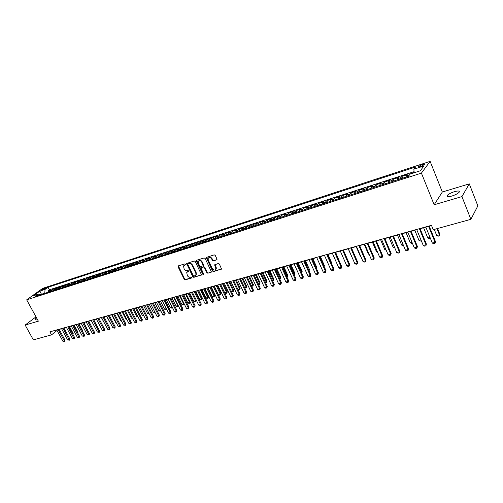 <?xml version="1.0" encoding="UTF-8"?>
<svg xmlns="http://www.w3.org/2000/svg" width="503" height="503" viewBox="0 0 503 503"><rect width="100%" height="100%" fill="white"/><g stroke="black" fill="none" stroke-linecap="round" stroke-linejoin="round"><path stroke-width="0.75" d="M185.519 264.232L184.84 263.874L178.307 265.88L178.043 266.766L184.249 279.341L185.198 279.863L191.744 277.945L191.939 277.329L190.411 277.216C189.147 277.43 188.122 276.876 187.336 275.556L186.732 272.469L188.757 271.243L188.059 270.432L187.21 270.689C185.947 270.91 184.915 270.363 184.129 269.036L183.538 265.886L185.532 264.691L185.519 264.232M454.498 191.656C451.002 192.787 448.575 194.057 447.23 195.46C446.444 196.868 447.972 197.063 451.82 196.063C455.328 194.931 457.768 193.661 459.132 192.247C459.918 190.826 458.371 190.624 454.498 191.656M36.537 317.839L35.065 319.179L37.191 319.034M422.224 164.531L418.609 166.411C418.213 167.015 418.917 167.053 420.715 166.518L424.343 164.632C424.739 164.022 424.029 163.991 422.224 164.531M216.674 259.969L216.982 259.045L215.215 255.373L214.215 254.845L206.236 257.486L212.518 271.06L213.511 271.582L221.527 269.011L219.365 264.018L218.359 263.49L214.724 264.785L215.938 269.149C214.863 270.495 213.668 270.306 212.354 268.589L208.242 260.057L208.148 258.385C209.248 257.108 210.43 257.316 211.7 259.007L212.392 260.435L213.385 260.963L217.026 259.649M434.158 204.765L461.936 196.591L470.871 219.333L477.85 205.89L469.28 183.872L442.332 192.008L430.122 161.362L421.413 173.12L434.158 204.765L442.332 192.008M36.002 316.865L25.15 325.051L38.36 321.166L26.678 299.838L421.413 173.12M25.15 325.051L33.343 339.871L51.539 334.86L57.021 330.458M470.871 219.333L433.246 229.701L431.467 225.319L49.891 331.842L51.539 334.86M195.258 261.491L194.277 260.969L186.607 263.484L192.844 276.826L193.812 277.342L201.527 274.902L195.258 261.491M196.648 260.246L204.155 257.938L205.149 258.46L211.436 271.985L207.865 273.236L206.878 272.708L204.356 267.502L203.375 266.98L200.923 267.898L203.583 273.921L203.608 274.342L202.696 274.179L196.359 261.151L196.648 260.246M414.164 172.435L410.938 173.805M409.561 174.793L406.336 175.83L407.241 174.673L401.903 176.402L402.633 178.188M400.671 178.823L400.985 177.559L397.445 178.703L398.37 177.54L393.107 179.244L393.836 181.017M391.837 181.665L392.17 180.401L388.674 181.533L389.624 180.37L384.43 182.048L385.16 183.809M383.123 184.469L383.468 183.211L380.023 184.324L380.991 183.161L375.867 184.815L376.602 186.569M374.521 187.235L374.886 185.978L371.484 187.078L372.478 185.915L367.423 187.55L368.152 189.285M366.039 189.964L366.417 188.713L363.059 189.794L364.078 188.631L359.085 190.247L359.821 191.964M357.671 192.655L358.061 191.41L354.747 192.479L355.784 191.31L350.861 192.901L351.591 194.611M349.415 195.315L349.811 194.07L346.542 195.126L347.598 193.957L342.744 195.529L343.474 197.226M341.26 197.937L341.675 196.698L338.45 197.736L339.525 196.566L334.728 198.119L335.457 199.804M333.219 200.527L333.64 199.289L330.458 200.313L331.552 199.144L326.818 200.678L327.547 202.351M325.278 203.08L325.711 201.848L322.574 202.86L323.687 201.69L319.009 203.199L319.738 204.859M317.443 205.601L317.89 204.369L314.784 205.375L315.915 204.205L311.3 205.696L312.03 207.343M309.703 208.091L310.162 206.865L307.1 207.852L308.245 206.683L303.693 208.154L304.416 209.795M302.064 210.55L302.529 209.323L299.505 210.304L300.675 209.129L296.173 210.587L296.902 212.209M294.519 212.976L294.997 211.757L292.01 212.719L293.192 211.549L288.753 212.983L289.476 214.599M287.075 215.372L287.559 214.159L284.61 215.108L285.811 213.938L281.422 215.353L282.145 216.956M279.718 217.742L280.215 216.529L277.304 217.466L278.517 216.296L274.185 217.698L274.908 219.289M272.456 220.075L272.959 218.868L270.086 219.798L271.312 218.623L267.03 220.006L267.753 221.59M265.282 222.383L265.798 221.182L262.956 222.093L264.194 220.924L259.969 222.295L260.692 223.86M258.196 224.665L258.718 223.464L255.908 224.369L257.165 223.2L252.99 224.545L253.713 226.105M251.192 226.916L251.726 225.721L248.954 226.614L250.224 225.445L246.093 226.778L246.816 228.324M244.276 229.142L244.816 227.947L242.075 228.834L243.358 227.664L239.283 228.978L240 230.519M237.441 231.342L237.994 230.148L235.285 231.022L236.58 229.852L232.549 231.154L233.273 232.682M230.695 233.511L231.248 232.323L228.576 233.191L229.884 232.021L225.904 233.304L226.62 234.826M224.024 235.662L224.583 234.473L221.942 235.329L223.263 234.159L219.327 235.429L220.044 236.938M217.428 237.781L218 236.599L215.391 237.441L216.718 236.278L212.832 237.535L213.549 239.032M210.914 239.881L211.493 238.699L208.908 239.535L210.254 238.365L206.412 239.61L207.123 241.1M204.476 241.949L205.061 240.774L202.508 241.597L203.86 240.434L200.062 241.66L200.779 243.138M198.113 243.999L198.704 242.83L196.183 243.641L197.547 242.477L193.787 243.691L194.504 245.162M191.819 246.024L192.416 244.854L189.927 245.659L191.297 244.496L187.588 245.697L188.298 247.155M185.601 248.023L186.204 246.86L183.74 247.652L185.123 246.489L181.457 247.677L182.168 249.13M179.452 250.004L180.068 248.84L177.628 249.626L179.024 248.463L175.39 249.639L176.1 251.079M173.378 251.959L173.994 250.802L171.586 251.575L172.988 250.419L169.398 251.575L170.108 253.009M167.367 253.889L167.989 252.739L165.606 253.506L167.021 252.343L163.469 253.493L164.179 254.914M161.425 255.801L162.054 254.65L159.696 255.411L161.117 254.254L157.609 255.386L158.313 256.8M155.546 257.693L156.181 256.549L153.855 257.297L155.282 256.14L151.812 257.259L152.516 258.668M149.737 259.561L150.378 258.423L148.071 259.164L149.51 258.008L146.077 259.114L146.782 260.516M143.99 261.409L144.638 260.271L142.355 261.007L143.801 259.85L140.406 260.95L141.104 262.34M138.306 263.239L138.954 262.107L136.703 262.83L138.155 261.679L134.798 262.761L135.496 264.144M132.685 265.05L133.339 263.918L131.113 264.635L132.572 263.484L129.246 264.559L129.944 265.93M127.127 266.841L127.781 265.71L125.58 266.42L127.045 265.27L123.757 266.332L124.455 267.697M121.625 268.608L122.286 267.483L120.104 268.187L121.581 267.036L118.331 268.086L119.022 269.445M116.18 270.363L116.853 269.237L114.69 269.935L116.174 268.784L112.955 269.828L113.647 271.174M110.798 272.092L111.471 270.972L109.333 271.664L110.823 270.513L107.636 271.545L108.334 272.884M105.473 273.808L106.146 272.689L104.033 273.374L105.529 272.224L102.379 273.242L103.071 274.581M100.198 275.499L100.883 274.393L98.789 275.066L100.292 273.921L97.173 274.927L97.865 276.254M94.985 277.178L95.671 276.072L93.602 276.738L95.105 275.594L92.024 276.593L92.709 277.914M89.823 278.838L90.515 277.738L88.465 278.398L89.974 277.254L86.925 278.241L87.61 279.555M84.718 280.485L85.409 279.385L83.385 280.039L84.9 278.895L81.882 279.875L82.567 281.177M79.663 282.108L80.361 281.014L78.355 281.661L79.876 280.523L76.884 281.485L77.569 282.787M74.664 283.717L75.362 282.623L73.375 283.264L74.903 282.126L71.942 283.088L72.627 284.377M69.98 283.717L67.05 284.667L67.735 285.949L69.98 283.717M64.812 286.892L65.516 285.798L63.573 286.427L65.107 285.295L62.209 286.232L62.875 287.483M59.958 288.452L60.668 287.364L58.744 287.986L60.285 286.855L57.411 287.785L58.059 288.986M55.16 289.992L55.871 288.917L53.966 289.527L55.506 288.401L52.664 289.319L50.401 291.526M53.293 290.483L52.664 289.319M42.158 289.992L46.427 287.798L44.798 288.1L41.554 289.954L42.158 289.992M430.122 161.362L42.711 288.351L26.678 299.838M414.195 172.749L413.856 169.222L415.541 167.04L48.011 287.263L45.037 289.407L44.78 293.337M413.856 169.222L423.922 165.946L420.301 170.781L410.115 174.069L408.361 176.346L35.405 296.349L38.473 294.136L33.336 295.795L39.919 291.074L45.037 289.407M414.088 171.668L49.382 289.81L47.967 290.841L50.784 289.929L48.514 292.13M55.871 288.917L57.411 287.785M60.668 287.364L62.209 286.232M65.516 285.798L67.05 284.667M69.71 285.314L71.942 283.088M75.362 282.623L76.884 281.485M80.361 281.014L81.882 279.875M85.409 279.385L86.925 278.241M90.515 277.738L92.024 276.593M95.671 276.072L97.173 274.927M100.883 274.393L102.379 273.242M106.146 272.689L107.636 271.545M111.471 270.972L112.955 269.828M116.853 269.237L118.331 268.086M122.286 267.483L123.757 266.332M127.781 265.71L129.246 264.559M133.339 263.918L134.798 262.761M138.954 262.107L140.406 260.95M144.638 260.271L146.077 259.114M150.378 258.423L151.812 257.259M156.181 256.549L157.609 255.386M162.054 254.65L163.469 253.493M167.989 252.739L169.398 251.575M173.994 250.802L175.39 249.639M180.068 248.84L181.457 247.677M186.204 246.86L187.588 245.697M192.416 244.854L193.787 243.691M198.704 242.83L200.062 241.66M205.061 240.774L206.412 239.61M211.493 238.699L212.832 237.535M218 236.599L219.327 235.429M224.583 234.473L225.904 233.304M231.248 232.323L232.549 231.154M237.994 230.148L239.283 228.978M244.816 227.947L246.093 226.778M251.726 225.721L252.99 224.545M258.718 223.464L259.969 222.295M265.798 221.182L267.03 220.006M272.959 218.868L274.185 217.698M280.215 216.529L281.422 215.353M287.559 214.159L288.753 212.983M294.997 211.757L296.173 210.587M302.529 209.323L303.693 208.154M310.162 206.865L311.3 205.696M317.89 204.369L319.009 203.199M325.711 201.848L326.818 200.678M333.64 199.289L334.728 198.119M341.675 196.698L342.744 195.529M349.811 194.07L350.861 192.901M358.061 191.41L359.085 190.247M366.417 188.713L367.423 187.55M374.886 185.978L375.867 184.815M383.468 183.211L384.43 182.048M392.17 180.401L393.107 179.244M400.985 177.559L401.903 176.402M410.486 173.95L410.819 173.516M44.641 293.086L40.642 294.664M41.51 294.387L39.919 291.074M461.936 196.591L469.28 183.872M59.191 329.427L61.592 328.755M63.969 328.094L66.409 327.409M68.804 326.743L71.275 326.051M73.683 325.384L76.192 324.68M78.613 324.007L81.159 323.297M83.592 322.618L86.176 321.895M88.622 321.216L91.244 320.48M93.703 319.795L96.369 319.053L100.323 326.541M98.84 318.361L101.543 317.607M104.027 316.915L106.774 316.148M109.277 315.45L112.062 314.677M114.571 313.973L117.4 313.187M119.928 312.482L122.801 311.678M125.341 310.967L128.259 310.156M130.818 309.446L133.773 308.616M136.344 307.899L139.35 307.063M141.934 306.34L144.99 305.491M147.586 304.761L150.686 303.9M153.302 303.171L156.446 302.29M159.08 301.555L162.274 300.668M164.921 299.926L168.165 299.021M170.825 298.279L174.12 297.361M176.798 296.613L180.143 295.682M182.841 294.928L186.236 293.978M188.952 293.224L192.398 292.262M195.126 291.501L198.635 290.52M201.376 289.759L204.941 288.766M207.701 287.993L211.317 286.987M214.096 286.207L217.768 285.182M220.566 284.402L224.3 283.365M227.111 282.579L230.902 281.523M233.732 280.731L237.586 279.655M240.434 278.863L244.351 277.769M247.218 276.971L251.198 275.858M254.084 275.053L258.127 273.928M261.032 273.116L265.138 271.966M268.061 271.155L272.242 269.985M275.185 269.168L279.429 267.986M282.39 267.156L286.704 265.955M289.684 265.119L294.066 263.899M297.072 263.063L301.53 261.818M304.548 260.975L309.081 259.711M312.124 258.863L316.733 257.574M319.795 256.719L324.479 255.411M327.566 254.556L332.326 253.223M335.432 252.355L340.28 251.003M343.404 250.136L348.334 248.759M351.484 247.878L356.489 246.483M359.664 245.596L364.757 244.175M367.951 243.282L373.138 241.836M376.351 240.943L381.626 239.472M384.864 238.567L390.234 237.07M393.497 236.159L398.954 234.637M402.243 233.719L407.795 232.172M411.108 231.248L416.754 229.67M420.093 228.739L425.846 227.136M429.204 226.199L431.555 225.539M48.571 291.96L47.967 290.841M49.382 289.81L48.011 287.263M40.196 294.808L38.473 294.136M53.966 289.527L53.249 290.608M58.744 287.986L58.034 289.068M63.573 286.427L62.862 287.515M73.375 283.264L72.677 284.358M78.355 281.661L77.657 282.755M83.385 280.039L82.687 281.139M88.465 278.398L87.773 279.498M93.602 276.738L92.917 277.845M98.789 275.066L98.11 276.178M104.033 273.374L103.354 274.487M109.333 271.664L108.661 272.777M114.69 269.935L114.024 271.054M120.104 268.187L119.437 269.312M125.58 266.42L124.914 267.552M131.113 264.635L130.453 265.766M136.703 262.83L136.049 263.968M142.355 261.007L141.708 262.145M148.071 259.164L147.429 260.303M153.855 257.297L153.214 258.441M159.696 255.411L159.067 256.561M165.606 253.506L164.984 254.656M171.586 251.575L170.963 252.732M177.628 249.626L177.012 250.783M183.74 247.652L183.136 248.815M189.927 245.659L189.323 246.822M196.183 243.641L195.585 244.81M202.508 241.597L201.923 242.773M208.908 239.535L208.33 240.711M215.391 237.441L214.812 238.623M221.942 235.329L221.377 236.511M228.576 233.191L228.016 234.373M235.285 231.022L234.731 232.216M242.075 228.834L241.534 230.028M248.954 226.614L248.419 227.809M255.908 224.369L255.386 225.57M262.956 222.093L262.434 223.301M270.086 219.798L269.577 221.006M277.304 217.466L276.801 218.679M284.61 215.108L284.12 216.321M292.01 212.719L291.533 213.938M299.505 210.304L299.034 211.524M307.1 207.852L306.635 209.078M314.784 205.375L314.337 206.601M322.574 202.86L322.134 204.092M330.458 200.313L330.031 201.552M338.45 197.736L338.035 198.974M346.542 195.126L346.139 196.365M354.747 192.479L354.357 193.724M363.059 189.794L362.682 191.046M371.484 187.078L371.113 188.329M380.023 184.324L379.664 185.582M388.674 181.533L388.335 182.79M397.445 178.703L397.119 179.961M406.336 175.83L406.028 177.1M185.576 264.565L184.098 265.295M187.286 271.853L188.795 271.111M178.376 265.861L184.632 278.995L185.582 279.511L192.001 277.637M186.959 263.22L193.227 276.474L194.189 276.996L201.546 274.839M188.072 264.018L187.877 264.647L193.334 275.795L194.013 276.16L195.925 275.028L195.812 273.047L192.083 265.402C191.285 264.062 190.247 263.509 188.971 263.742L188.047 264.025M195.736 275.342L196.308 274.682L196.195 272.701L195.812 273.047M188.455 263.679L189.361 263.402C190.637 263.17 191.668 263.723 192.467 265.062L196.195 272.701M211.449 271.941L207.865 273.236M201.621 267.269L203.753 266.634L204.734 267.156L207.255 272.362L208.236 272.884M196.692 260.233L203.074 273.827L203.646 274.21M201.728 262.082C200.502 260.428 199.345 260.202 198.251 261.409L198.333 263.113L199.779 266.093L200.76 266.621L203.212 265.697L201.728 262.082L202.105 261.742C201.043 260.208 199.93 259.906 198.779 260.824M203.287 265.628L203.558 264.729L203.174 265.075M202.105 261.742L203.558 264.729M208.695 257.756C209.87 256.813 210.996 257.115 212.077 258.661L212.763 260.095L213.756 260.617L217.032 259.63M215.762 269.476L216.309 268.797L216.189 267.212L215.818 267.565M215.089 264.465L216.189 267.212M206.595 257.184L212.888 270.708L213.882 271.23L221.534 268.992M72.658 333.904L73.187 333.464L69.471 326.554M72.966 334.476L73.187 333.464M58.166 329.534L64.296 340.833L65.044 340.217L64.673 341.449L62.869 341.216L56.738 329.93M59.103 329.27L65.044 340.217M62.869 341.216L64.296 340.833L64.673 341.449M77.519 332.533L77.959 332.169L74.23 325.227M77.776 333.011L77.959 332.169M82.435 331.15L82.775 330.867L79.04 323.888M82.63 331.521L82.775 330.867M87.396 329.754L83.9 322.53M87.535 330.018L87.641 329.547M92.407 328.34L88.805 321.166M62.95 328.195L69.093 339.563L69.835 338.94L69.464 340.179L67.653 339.946L61.511 328.597M63.887 327.937L69.835 338.94M67.653 339.946L69.093 339.563L69.464 340.179M67.779 326.849L73.941 338.274L74.677 337.651L74.306 338.896L72.482 338.664L66.327 327.252M68.716 326.585L74.677 337.651M72.482 338.664L73.941 338.274L74.306 338.896M72.658 325.485L78.833 336.972L79.568 336.35L79.197 337.601L77.361 337.362L71.193 325.894M73.595 325.227L79.568 336.35M77.361 337.362L78.833 336.972L79.197 337.601M77.594 324.108L83.775 335.658L84.51 335.036L84.139 336.293L82.291 336.054L76.11 324.523M78.525 323.85L84.51 335.036M82.291 336.054L83.775 335.658L84.139 336.293M97.469 326.912L93.759 319.782M82.574 322.719L88.773 334.332L89.503 333.709L89.125 334.973L87.271 334.734L81.071 323.133M83.504 322.461L89.503 333.709M87.271 334.734L88.773 334.332L89.125 334.973M87.604 321.31L93.816 332.992L94.545 332.37L94.168 333.64L92.301 333.395L86.088 321.738M88.534 321.052L94.545 332.37M92.301 333.395L93.816 332.992L94.168 333.64M101.405 317.651L105.504 325.133M92.69 319.895L98.915 331.64L99.644 331.012L99.261 332.288L97.381 332.049L91.162 320.323M93.621 319.638L99.644 331.012M97.381 332.049L98.915 331.64L99.261 332.288M106.498 316.23L110.742 323.712M110.465 323.787L110.867 323.951M97.827 318.456L104.064 330.27L104.787 329.641L104.41 330.924L102.511 330.685L96.28 318.889M98.751 318.198L104.787 329.641M102.511 330.685L104.064 330.27L104.41 330.924M111.647 314.79L115.621 322.398L116.036 322.285M115.621 322.398L116.224 322.637M103.021 317.009L109.27 328.893L109.994 328.258L109.61 329.547L107.705 329.308L101.461 317.443M103.945 316.752L109.994 328.258M107.705 329.308L109.27 328.893L109.61 329.547M116.847 313.338L120.827 320.989L121.386 320.839M120.827 320.989L121.632 321.316M108.271 315.544L114.527 327.491L115.244 326.862L114.86 328.157L112.942 327.912L106.686 315.985M109.189 315.287L115.244 326.862M112.942 327.912L114.527 327.491L114.86 328.157M122.103 311.873L126.096 319.562L126.794 319.374M126.096 319.562L127.102 319.977M113.571 314.067L119.846 326.082L120.557 325.447L120.173 326.749L118.243 326.51L111.974 314.507M114.489 313.809L120.557 325.447M118.243 326.51L119.846 326.082L120.173 326.749M132.597 318.562L131.409 318.129L132.258 317.896M127.416 310.389L131.409 318.129M118.928 312.57L125.216 324.655L125.926 324.02L125.536 325.328L123.6 325.083L117.318 313.017M119.846 312.313L125.926 324.02M123.6 325.083L125.216 324.655L125.536 325.328M138.124 317.072L136.785 316.676L137.778 316.406M132.779 308.892L136.785 316.676M124.348 311.055L130.642 323.215L131.352 322.58L130.962 323.894L129.007 323.649L122.713 311.514M125.253 310.804L131.352 322.58M129.007 323.649L130.642 323.215L130.962 323.894M143.707 315.563L142.217 315.205L143.361 314.897M138.206 307.383L142.217 315.205M129.818 309.527L136.131 321.757L136.835 321.121L136.445 322.442L135.615 322.662L134.477 322.197L128.171 309.986M130.73 309.276L136.835 321.121M134.477 322.197L136.131 321.757L136.445 322.442M149.353 314.042L147.706 313.721L149.007 313.369M143.682 305.855L147.706 313.721M135.357 307.981L141.676 320.285L142.374 319.644L141.984 320.977L141.148 321.197L140.004 320.725L133.691 308.446M136.256 307.729L142.374 319.644M140.004 320.725L141.676 320.285L141.984 320.977M155.062 312.508L153.252 312.225L154.717 311.829M149.221 304.309L153.252 312.225M140.947 306.421L147.278 318.795L147.976 318.154L147.586 319.493L146.738 319.713L145.593 319.242L139.262 306.893M141.846 306.17L147.976 318.154M145.593 319.242L147.278 318.795L147.586 319.493M160.828 310.948L159.985 311.175L158.854 310.709L160.482 310.269M154.823 302.743L158.854 310.709M146.606 304.843L152.95 317.292L153.641 316.651L153.245 317.99L152.39 318.217L151.24 317.745L144.902 305.315M147.498 304.592L153.641 316.651M151.24 317.745L152.95 317.292L153.245 317.99M160.482 301.165L164.525 309.175L166.235 308.71L162.192 300.687M166.625 309.314L166.298 308.653M166.512 309.42L165.657 309.647L164.525 309.175M152.321 303.246L158.678 315.771L159.363 315.123L158.967 316.475L158.105 316.708L156.949 316.23L150.598 303.724M153.214 302.995L159.363 315.123M156.949 316.23L158.678 315.771L158.967 316.475M166.204 299.568L170.253 307.629L171.982 307.157L167.933 299.09M172.422 307.509L172.158 306.987M172.252 307.867L171.391 308.106L170.253 307.629M158.099 301.63L164.468 314.23L165.154 313.583L164.758 314.947L163.884 315.174L162.721 314.696L156.364 302.121M158.992 301.385L165.154 313.583M162.721 314.696L164.468 314.23L164.758 314.947M171.988 297.958L176.037 306.063L177.792 305.585L173.736 297.468M178.282 305.692L178.056 306.308L178.087 305.302M178.056 306.308L177.182 306.541L176.037 306.063M163.947 300.002L170.322 312.677L171.007 312.03L170.605 313.394L169.725 313.627L168.562 313.143L162.186 300.492M164.833 299.75L171.007 312.03M168.562 313.143L170.322 312.677L170.605 313.394M177.836 296.324L181.891 304.478L183.664 304.001L179.602 295.833M184.211 303.856L183.922 304.724L183.664 304.001L184.079 303.598M183.922 304.724L183.042 304.963L181.891 304.478M169.857 298.348L176.245 311.106L176.924 310.458L176.522 311.829L175.629 312.067L174.459 311.577L168.077 298.845M170.737 298.103L176.924 310.458M174.459 311.577L176.245 311.106L176.522 311.829M183.746 294.676L187.814 302.881L189.6 302.397L185.532 294.18M190.203 301.989L189.857 303.127L189.6 302.397L190.14 301.869M189.857 303.127L188.965 303.366L187.814 302.881M175.836 296.682L182.231 309.515L182.903 308.861L182.501 310.244L181.602 310.483L180.432 309.993L174.032 297.185M176.71 296.437L182.903 308.861M180.432 309.993L182.231 309.515L182.501 310.244M189.719 293.01L193.793 301.259L195.604 300.775L191.53 292.507M196.252 300.14L195.856 301.511L195.604 300.775L196.252 300.14L192.372 292.268M195.856 301.511L194.95 301.75L193.793 301.259M181.879 294.997L188.285 307.905L188.958 307.251L188.55 308.641L187.638 308.886L186.462 308.389L180.055 295.5M182.752 294.752L188.958 307.251M186.462 308.389L188.285 307.905L188.55 308.641M195.768 291.325L199.848 299.625L201.672 299.134L197.591 290.816M202.319 298.499L201.917 299.87L201.672 299.134L202.319 298.499L198.434 290.577M201.917 299.87L201.005 300.121L199.848 299.625M187.99 293.287L194.41 306.277L195.076 305.629L194.667 307.025L193.743 307.27L192.567 306.767L186.148 293.802M188.858 293.048L195.076 305.629M192.567 306.767L194.41 306.277L194.667 307.025M201.879 289.615L205.966 297.971L207.814 297.474L203.728 289.099M208.449 296.839L208.047 298.222L207.814 297.474L208.449 296.839L204.558 288.867M208.047 298.222L207.123 298.468L205.966 297.971M194.177 291.564L200.603 304.636L201.263 303.982L200.854 305.384L199.924 305.629L198.742 305.132L192.309 292.08M195.038 291.319L201.263 303.982M198.742 305.132L200.603 304.636L200.854 305.384M208.06 287.892L212.153 296.298L214.02 295.795L209.927 287.37M214.655 295.16L214.253 296.55L214.02 295.795L214.655 295.16L210.757 287.138M214.253 296.55L213.316 296.801L212.153 296.298M200.427 289.816L206.871 302.969L207.525 302.316L207.11 303.73L206.167 303.975L204.985 303.472L198.547 290.344M201.288 289.577L207.525 302.316M204.985 303.472L206.871 302.969L207.11 303.73M214.309 286.15L218.409 294.607L220.301 294.098L216.196 285.622M220.924 293.463L220.521 294.859L220.301 294.098L220.924 293.463L217.026 285.39M220.521 294.859L219.578 295.11L218.409 294.607M206.758 288.049L213.203 301.284L213.85 300.631L213.442 302.051L212.486 302.303L211.298 301.794L204.847 288.584M207.613 287.81L213.85 300.631M211.298 301.794L213.203 301.284L213.442 302.051M220.635 284.384L224.734 292.897L226.646 292.381L222.54 283.855M227.268 291.74L226.866 293.148L226.646 292.381L227.268 291.74L223.363 283.623M226.866 293.148L225.91 293.406L224.734 292.897M213.153 286.264L219.616 299.587L220.257 298.927L219.842 300.354L218.88 300.612L217.686 300.096L211.229 286.798M214.008 286.025L220.257 298.927M217.686 300.096L219.616 299.587L219.842 300.354M231.223 291.143L233.071 290.646L228.959 282.064M233.688 290.005L233.279 291.419L233.071 290.646L233.688 290.005L229.777 281.837M233.279 291.419L232.311 291.677L231.254 291.218M219.629 284.453L226.099 297.864L226.74 297.204L226.325 298.637L225.344 298.901L224.149 298.38L217.68 285M220.477 284.22L226.74 297.204M224.149 298.38L226.099 297.864L226.325 298.637M237.85 289.351L239.566 288.885L235.448 280.253M240.176 288.244L239.768 289.665L239.566 288.885L240.176 288.244L236.259 280.026M239.768 289.665L238.793 289.929L237.95 289.565M226.18 282.623L232.663 296.122L233.291 295.462L232.876 296.902L231.889 297.166L230.688 296.644L224.206 283.176M227.023 282.39L233.291 295.462M230.688 296.644L232.663 296.122L232.876 296.902M244.559 287.54L246.143 287.112L242.018 278.417M246.747 286.471L246.332 287.898L246.143 287.112L246.747 286.471L242.823 278.197M246.332 287.898L244.728 287.892M232.814 280.775L239.302 294.356L239.925 293.695L239.503 295.148L238.504 295.412L237.303 294.89L230.814 281.334M233.644 280.542L239.925 293.695M237.303 294.89L239.302 294.356L239.503 295.148M251.349 285.704L252.789 285.314L248.658 276.568M253.386 284.673L252.978 286.106L252.789 285.314L253.386 284.673L249.463 276.342M252.978 286.106L251.582 286.207M239.522 278.901L246.017 292.576L246.633 291.91L246.212 293.368L245.206 293.639L243.993 293.111L237.498 279.467M240.346 278.675L246.633 291.91M243.993 293.111L246.017 292.576L246.212 293.368M258.215 283.843L259.517 283.491L255.386 274.688M260.108 282.849L259.693 284.296L259.517 283.491L260.108 282.849L256.178 274.468M259.693 284.296L258.523 284.497M246.307 277.008L252.814 290.765L253.424 290.105L253.003 291.577L251.978 291.847L250.764 291.312L244.263 277.581M247.13 276.776L253.424 290.105M250.764 291.312L252.814 290.765L253.003 291.577M265.169 281.963L266.32 281.655L262.182 272.796M266.911 281.007L266.496 282.466L266.32 281.655L266.911 281.007L262.968 272.576M266.496 282.466L265.521 282.724M253.179 275.091L259.693 288.942L260.296 288.276L259.875 289.753L258.838 290.03L257.618 289.489L251.11 275.669M253.996 274.864L260.296 288.276M257.618 289.489L259.693 288.942L259.875 289.753M272.205 280.064L273.211 279.794L269.067 270.872M273.789 279.146L273.374 280.611L273.211 279.794L273.789 279.146L269.847 270.658M273.374 280.611L272.563 280.825M260.133 273.148L266.653 287.094L267.256 286.427L266.829 287.911L265.779 288.188L264.559 287.647L258.039 273.733M260.944 272.922L267.256 286.427M264.559 287.647L266.653 287.094L266.829 287.911M279.328 278.14L280.177 277.908L276.034 268.929M280.749 277.26L280.334 278.731L280.177 277.908L280.749 277.26L276.807 268.715M280.334 278.731L279.687 278.907M267.168 271.186L273.701 285.22L274.292 284.553L273.865 286.05L272.802 286.333L271.576 285.786L265.05 271.777M267.973 270.96L274.292 284.553M271.576 285.786L273.701 285.22L273.865 286.05M286.54 276.191L287.232 276.002L283.082 266.961M287.798 275.355L287.376 276.832L287.232 276.002L287.798 275.355L283.849 266.747M287.376 276.832L286.899 276.964M274.298 269.193L280.831 283.327L281.416 282.655L280.988 284.164L279.913 284.447L278.687 283.899L272.148 269.79M275.091 268.973L281.416 282.655M278.687 283.899L280.831 283.327L280.988 284.164M293.84 274.217L294.374 274.072L290.218 264.974M294.928 273.425L294.507 274.908L294.374 274.072L294.928 273.425L290.979 264.76M281.51 267.181L288.056 281.41L288.634 280.737L288.2 282.252L287.112 282.541L285.88 281.988L279.335 267.785M282.296 266.961L288.634 280.737M285.88 281.988L288.056 281.41L288.2 282.252M301.228 272.217L301.599 272.117L297.436 262.956M302.152 271.469L301.725 272.966L301.599 272.117L302.152 271.469L298.191 262.748M288.81 265.144L295.362 279.467L295.934 278.794L295.5 280.322L294.4 280.611L293.161 280.052L286.609 265.754M289.596 264.924L295.934 278.794M293.161 280.052L295.362 279.467L295.5 280.322M308.716 270.193L304.749 260.919M309.005 270.84L309.458 269.489L305.491 260.711M309.458 269.489L309.062 270.96M296.204 263.075L302.768 277.505L303.328 276.832L302.894 278.36L301.775 278.656L300.536 278.096L293.978 263.698M296.977 262.862L303.328 276.832M300.536 278.096L302.768 277.505L302.894 278.36M316.293 268.143L312.149 258.856M316.324 268.218L316.852 267.489L312.885 258.649M316.55 268.728L316.852 267.489M303.693 260.988L310.257 275.512L310.81 274.839L310.376 276.38L309.251 276.681L307.999 276.109L301.435 261.617M304.46 260.774L310.81 274.839M307.999 276.109L310.257 275.512L310.376 276.38M323.926 265.974L324.341 265.458L320.373 256.561M324.114 266.395L324.341 265.458M311.275 258.869L317.846 273.5L318.393 272.821L317.953 274.374L316.808 274.676L315.563 274.104L308.993 259.51M312.036 258.661L318.393 272.821M315.563 274.104L317.846 273.5L317.953 274.374M331.647 263.754L331.923 263.409L327.95 254.443M331.766 264.037L331.923 263.409M318.959 256.725L325.529 271.457L326.07 270.777L325.63 272.343L324.473 272.645L323.215 272.073L316.645 257.373M319.707 256.517L326.07 270.777M323.215 272.073L325.529 271.457L325.63 272.343M339.462 261.503L335.62 252.305M326.736 254.556L333.313 269.388L333.841 268.715L333.401 270.281L332.225 270.595L330.968 270.01L324.391 255.21M327.472 254.348L333.841 268.715M330.968 270.01L333.313 269.388L333.401 270.281M334.614 252.355L341.197 267.294L341.713 266.615L341.273 268.2L340.085 268.514L338.821 267.929L332.238 253.015M335.344 252.154L341.713 266.615M338.821 267.929L341.197 267.294L341.273 268.2M348.195 248.796L352.515 258.353M342.593 250.129L349.183 265.175L349.692 264.496L349.245 266.087L348.045 266.408L346.774 265.817L340.185 250.802M343.316 249.928L349.692 264.496M346.774 265.817L349.183 265.175L349.245 266.087M356.143 246.577L360.33 256.241L360.676 256.146M360.33 256.241L360.814 256.467M350.679 247.872L357.268 263.025L357.771 262.346L357.325 263.949L356.105 264.27L354.835 263.673L348.239 248.551M351.39 247.671L357.771 262.346M354.835 263.673L357.268 263.025L357.325 263.949M364.197 244.332L368.385 254.065L368.944 253.908M368.385 254.065L369.171 254.436M358.872 245.583L365.467 260.85L365.958 260.17L365.505 261.78L364.273 262.107L362.996 261.51L356.401 246.275M359.57 245.389L365.958 260.17M362.996 261.51L365.467 260.85L365.505 261.78M372.352 242.056L376.54 251.858L377.325 251.645M376.54 251.858L377.64 252.38M367.171 243.263L373.767 258.649L374.251 257.964L373.798 259.586L372.547 259.913L371.264 259.309L364.669 243.968M367.863 243.075L374.251 257.964M371.264 259.309L373.767 258.649L373.798 259.586M386.172 250.198L384.801 249.62L385.814 249.35M380.614 239.755L384.801 249.62M375.578 240.918L382.179 256.411L382.651 255.731L382.198 257.36L380.928 257.693L379.646 257.083L373.044 241.629M376.263 240.73L382.651 255.731M379.646 257.083L382.179 256.411L382.198 257.36M394.78 247.878L393.176 247.357L394.421 247.023M388.989 237.416L393.176 247.357M384.103 238.541L390.705 254.147L391.164 253.462L390.712 255.103L389.423 255.442L388.14 254.832L381.538 239.258M384.776 238.353L391.164 253.462M388.14 254.832L390.705 254.147L390.712 255.103M403.5 245.527L401.658 245.068L403.142 244.665M397.471 235.052L401.658 245.068M392.742 236.127L399.351 251.852L399.797 251.167L399.338 252.82L398.036 253.166L396.741 252.544L390.139 236.856M393.403 235.945L399.797 251.167M396.741 252.544L399.351 251.852L399.338 252.82M412.341 243.144L411.523 243.364L410.253 242.742L411.982 242.276M406.066 232.65L410.253 242.742M401.501 233.681L408.109 249.526L408.543 248.84L408.078 250.507L406.764 250.852L405.468 250.23L398.86 234.417M402.149 233.499L408.543 248.84M405.468 250.23L408.109 249.526L408.078 250.507M421.307 240.723L420.238 241.012L418.968 240.39L420.948 239.849M414.774 230.223L418.968 240.39M410.379 231.204L416.981 247.168L417.408 246.483L416.943 248.155L415.604 248.513L414.309 247.878L407.7 231.952M411.014 231.028L417.408 246.483M414.309 247.878L416.981 247.168L416.943 248.155M430.392 238.277L429.072 238.629L427.795 238.001L430.034 237.397M423.601 227.758L427.795 238.001M419.376 228.689L425.984 244.779L426.393 244.093L425.928 245.778L424.576 246.137L423.268 245.502L416.666 229.45M420.005 228.519L426.393 244.093M423.268 245.502L425.984 244.779L425.928 245.778M434.24 229.425L436.742 235.58L439.446 234.851L436.95 228.676M439.829 234.191L439.37 235.85L439.829 234.191L437.535 228.519M439.37 235.85L438.019 236.215L436.742 235.58M428.506 226.143L435.108 242.358L435.504 241.666L435.038 243.364L433.661 243.729L432.354 243.087L425.752 226.91M429.116 225.973L435.504 241.666M432.354 243.087L435.108 242.358L435.038 243.364M51.117 290.445L49.231 291.055M70.414 284.22L68.452 284.855M45.144 288.747L44.798 288.1M46.037 288.169L45.817 287.766M184.865 264.779L184.475 265.119M188.078 271.324L187.694 271.67M185.582 279.511L185.198 279.863M184.632 278.995L184.249 279.341M178.433 266.427L178.043 266.766M201.54 274.871L201.2 275.185M194.189 276.996L193.812 277.342M193.227 276.474L192.844 276.826M187.015 263.798L186.626 264.138M192.467 265.062L192.083 265.402M189.361 263.402L188.971 263.742M211.442 271.96L211.097 272.293M207.255 272.362L206.878 272.708M204.734 267.156L204.356 267.502M203.753 266.634L203.375 266.98M203.074 273.827L202.696 274.179M196.742 260.812L196.359 261.151M213.756 260.617L213.385 260.963M212.763 260.095L212.392 260.435M212.077 258.661L211.7 259.007M215.139 265.037L214.768 265.383M221.534 268.998L221.169 269.344M213.882 271.23L213.511 271.582M212.888 270.708L212.518 271.06M206.651 257.775L206.268 258.114M447.714 196.667L447.23 195.46M35.254 319.518L35.065 319.179M418.804 166.895L418.609 166.411M196.308 274.682L195.925 275.028M203.589 265.351L203.212 265.697M216.309 268.797L215.938 269.149M215.058 264.477L214.724 264.785M206.551 257.203L206.236 257.486"/></g></svg>

